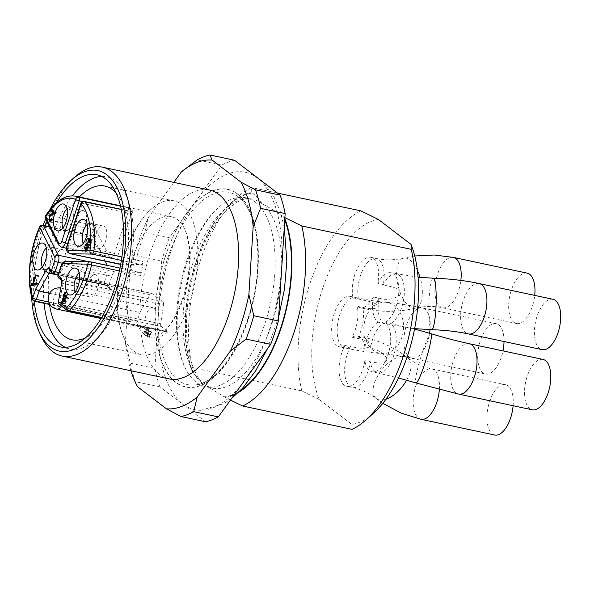 <?xml version="1.0" encoding="UTF-8"?>
<svg xmlns="http://www.w3.org/2000/svg" width="590" height="590" viewBox="0 0 590 590"><rect width="100%" height="100%" fill="white"/><g stroke="black" fill="none" stroke-linecap="round" stroke-linejoin="round"><path stroke-width="0.44" stroke-dasharray="2.95 2.21" d="M385.093 322.354A25.754 12.287 -78 0 0 398.493 295.796A25.754 12.287 -78 0 0 391.059 272.794A25.754 12.287 -78 0 0 377.777 283.532A25.754 12.287 -78 0 0 370.822 257.321A25.754 12.287 -78 0 0 356.567 270.117A25.754 12.287 -78 0 0 352.997 297.817A25.754 12.287 -78 0 0 350.158 296.379A25.754 12.287 -78 0 0 332.767 318.998A25.754 12.287 -78 0 0 339.412 346.75A25.754 12.287 -78 0 0 344.995 345.475A25.754 12.287 -78 0 0 339.125 371.036A25.754 12.287 -78 0 0 346.876 386.354A25.754 12.287 -78 0 0 364.834 360.638A25.754 12.287 -78 0 0 372.15 371.781A25.754 12.287 -78 0 0 388.98 351.552A25.754 12.287 -78 0 0 385.093 322.354L390.624 323.534A25.754 12.287 -78 0 0 404.032 296.977A25.754 12.287 -78 0 0 396.591 273.974A25.754 12.287 -78 0 0 383.308 284.712L377.777 283.532M373.308 413.391A104.452 49.848 102 0 1 351.824 424.417L319.271 399.533A104.452 49.848 102 0 1 322.398 289.292A104.452 49.848 102 0 1 378.455 219.51M88.161 282.278A11.446 5.465 -78 0 0 90.454 297.05A11.446 5.465 -78 0 0 98.183 286.998A11.446 5.465 -78 0 0 95.233 274.66A11.446 5.465 -78 0 0 88.161 282.278M96.317 233.662A11.446 5.465 -78 0 0 98.611 248.434A11.446 5.465 -78 0 0 106.34 238.382A11.446 5.465 -78 0 0 103.39 226.051A11.446 5.465 -78 0 0 96.317 233.662M76.081 218.197A11.446 5.465 -78 0 0 78.374 232.969A11.446 5.465 -78 0 0 86.103 222.917A11.446 5.465 -78 0 0 83.153 210.578A11.446 5.465 -78 0 0 76.081 218.197M55.416 257.247A11.446 5.465 -78 0 0 57.709 272.027A11.446 5.465 -78 0 0 65.438 261.967A11.446 5.465 -78 0 0 62.488 249.636A11.446 5.465 -78 0 0 55.416 257.247M133.613 350.947A78.588 37.502 -78 0 0 141.298 354.568A78.588 37.502 -78 0 0 166.026 344.442A78.588 37.502 -78 0 0 189.855 302.286A78.588 37.502 -78 0 0 174.087 200.843A78.588 37.502 -78 0 0 152.707 207.916A78.588 37.502 -78 0 0 124.66 339.383A78.588 37.502 -78 0 0 133.613 350.947M101.65 317.494L164.78 330.961L164.721 331.44L68.079 310.819L60.372 304.927A2.861 1.364 102 0 1 59.848 302.331L62.673 283.569A3.577 1.704 -78 0 0 62.024 280.324L59.848 278.664A2.861 1.364 102 0 1 59.553 275.102L62.651 265.692A6.438 3.075 102 0 1 66.346 261.377L90.69 261.849L139.882 272.344A2.861 1.364 102 0 1 140.007 272.359A2.861 1.364 102 0 1 140.73 275.508A62.599 29.869 -78 0 0 143.082 261.503A2.861 1.364 102 0 1 141.18 264.608L121.4 260.389M59.516 304.536A2.861 2.456 -52.6 0 0 60.372 304.927L161.21 326.44L168.047 331.661L164.721 331.44M168.047 331.661A60.121 28.689 102 0 1 151.918 337.908A60.121 28.689 102 0 1 147.456 336.499L149.137 331.396L148.746 331.101L147.751 334.124L146.379 333.077L146.121 333.866L147.493 334.913L149.956 335.437L148.577 334.39L148.835 333.601L150.214 334.655L151.21 331.624L151.593 331.919L149.86 337.207L147.456 336.499M147.493 334.913L147.043 336.278L149.447 336.986A60.313 28.785 -78 0 0 149.86 337.207M147.043 336.278A60.121 28.689 102 0 1 144.889 334.847L146.652 329.493L144.462 327.826L144.203 328.608L146.003 329.987L145.258 332.251L143.636 331.019L143.377 331.794L145 333.033L147.463 333.564L145.841 332.325L146.099 331.543L147.714 332.782L148.466 330.511L146.667 329.132L146.925 328.35L149.108 330.017L147.286 335.555L144.889 334.847M145 333.033L144.506 334.537L146.903 335.245A60.313 28.785 -78 0 0 147.286 335.555M144.506 334.537A60.121 28.689 102 0 1 136.533 322.221L130.84 321.823L129.402 320.842L33.888 300.465A2.861 1.932 -17.8 0 1 32.524 299.499M164.78 330.961A62.599 29.869 -78 0 0 183.055 226.11A62.599 29.869 -78 0 0 171.203 216.582A62.599 29.869 -78 0 0 135.117 251.097A62.599 29.869 -78 0 0 129.402 320.842M116.304 193.269A78.588 37.502 102 0 1 120.603 287.514A78.588 37.502 102 0 1 85.447 337.9M49.508 304.477A78.588 37.502 102 0 1 79.333 196.979M255.418 202.23A96.583 46.086 -78 0 0 245.978 197.783A96.583 46.086 -78 0 0 221.929 204.715A96.583 46.086 -78 0 0 186.3 262.034A96.583 46.086 -78 0 0 186.551 370.557A96.583 46.086 -78 0 0 205.674 386.701A96.583 46.086 -78 0 0 268.384 312.28A96.583 46.086 -78 0 0 255.418 202.23M319.271 399.533L301.792 390.919L192.347 367.57L192.606 372.511L200.283 380.034L202.731 383.64L225.159 397.395L230.439 400.086M192.606 372.511A104.452 49.848 102 0 1 230.306 203.513A104.452 49.848 102 0 1 251.79 192.488L252.579 193.092C257.24 196.986 260.352 200.497 261.923 203.616C270.5 208.241 277.713 212.629 283.561 216.766L284.343 217.371A104.452 49.848 102 0 1 284.83 218.595M238.507 392.416A104.452 49.848 102 0 1 225.159 397.395M192.347 367.57A114.467 54.627 102 0 1 238.131 196.581A114.467 54.627 102 0 1 251.539 187.546L251.79 192.488M284.343 217.371L284.889 217.651M277.484 193.085L251.539 187.546M301.792 390.919A114.467 54.627 102 0 1 360.984 210.903M352.075 429.35L351.824 424.417M130.914 370.749A126.629 60.431 102 0 1 125.412 342.148L130.316 363.189L154.912 368.433L161.682 261.038L137.087 255.787L129.697 274.203A126.629 60.431 102 0 1 148.245 217.776L144.771 232.408L169.367 237.659L221.759 165.119A133.782 63.838 102 0 1 234.488 160.229M137.087 255.787A133.782 63.838 102 0 1 144.771 232.408M205.571 421.784L159.956 386.922L135.361 381.671A133.782 63.838 102 0 1 130.316 363.189M135.361 381.671L136.224 384.274M161.682 261.038A133.782 63.838 102 0 1 169.367 237.659M159.956 386.922A133.782 63.838 102 0 1 154.912 368.433M101.753 176.44A87.999 41.993 102 0 1 106.805 176.875A87.999 41.993 102 0 1 124.453 290.457A87.999 41.993 102 0 1 70.085 348.992A87.999 41.993 102 0 1 65.298 347.326M44.088 303.319A87.999 41.993 102 0 1 72.422 195.836M34.242 301.195A87.999 41.993 102 0 1 45.282 225.756M46.934 221.597A87.999 41.993 102 0 1 56.537 202.569M31.595 296.313A92.291 44.044 102 0 1 43.181 225.306M45.659 219.052A92.291 44.044 102 0 1 50.165 209.251M40.902 335.717A96.583 46.086 102 0 1 74.746 177.081M169.131 378.905A96.583 46.086 102 0 1 144.211 274.829A96.583 46.086 102 0 1 209.435 189.987M173.807 182.391L148.245 217.776M129.697 274.203L125.412 342.148M221.759 165.119L197.163 159.875M170.37 253.051A121.363 57.916 102 0 1 251.17 174.242A121.363 57.916 102 0 1 276.666 303.09A121.363 57.916 102 0 1 200.806 410.308A121.363 57.916 102 0 1 170.37 253.051M143.377 331.794L145.841 332.325M143.636 331.019L146.099 331.543M145.258 332.251L147.714 332.782M146.003 329.987L148.466 330.511M144.203 328.608L146.667 329.132M144.462 327.826L146.925 328.35M146.652 329.493L149.108 330.017M146.121 333.866L148.577 334.39M146.379 333.077L148.835 333.601M147.751 334.124L150.214 334.655M148.746 331.101L151.21 331.624M149.137 331.396L151.593 331.919M38.062 275.36L38.638 275.803L35.894 284.144L37.561 283.451L37.148 284.712L34.913 286.356L34.537 286.069L38.062 275.36L35.599 274.837M36.174 275.272L38.638 275.803M34.78 283.908L35.894 284.144M35.105 282.92L37.561 283.451M34.685 284.188L37.148 284.712M32.45 285.833L34.913 286.356M32.575 285.656L34.537 286.069M65.49 296.018L65.881 294.816L66.515 295.302L67.356 292.743L67.931 293.186L67.09 295.738L69.126 297.294L68.728 298.496L64.317 303.769L63.853 303.415L66.124 296.497M68.167 298.061L66.7 296.94L65.114 301.748L68.167 298.061L66.368 297.677M63.418 301.387L65.114 301.748M65.475 292.662L67.931 293.186M64.635 295.214L67.09 295.738M66.663 296.77L69.126 297.294M66.272 297.965L68.728 298.496M61.861 303.245L64.317 303.769M62.046 303.024L63.853 303.415M63.425 294.292L65.881 294.816M64.73 294.919L66.515 295.302M64.9 292.22L67.356 292.743M89.577 239.621L90.948 238.921L92.151 240.757L91.9 243.279L91.273 243.014L91.457 241.155L90.794 240.101L90.034 244.644L89.592 245.75L88.699 245.595L88.404 249.076L89.658 247.689L90.159 248.368L88.235 250.249L87.173 248.833M86.988 249.083L87.954 245.101L88.736 244.562L89.429 239.806M87.136 245.226L86.236 245.064M89.444 242.756L91.9 243.279M89.474 242.63L91.273 243.014M87.578 244.12L90.034 244.644M87.202 247.166L89.658 247.689M87.696 247.844L90.159 248.368M87.504 244.304L88.736 244.562M53.034 211.618L53.447 210.365L56.537 212.732L52.267 217.223L51.293 220.1L52.606 221.058L53.38 219.679L53.926 220.269L52.709 222.216L51.883 222.437L50.733 221.191M50.666 220.962L52.245 215.933L55.327 213.374L54.022 212.378M50.858 221.007L52.606 221.058L51.02 220.719M53.712 213.064L56.175 213.587M54.081 212.201L56.537 212.732M50.917 219.156L53.38 219.679M51.463 219.745L53.926 220.269M53.727 213.034L55.327 213.374M50.983 209.833L53.447 210.365M75.07 291.984A11.446 5.465 -78 0 0 77.541 294.292A11.446 5.465 -78 0 0 78.345 294.344A11.446 5.465 -78 0 0 84.613 286.681A11.446 5.465 -78 0 0 83.072 272.189A11.446 5.465 -78 0 0 82.32 271.909A11.446 5.465 -78 0 0 79.119 273.008M83.227 243.375A11.446 5.465 -78 0 0 85.698 245.683A11.446 5.465 -78 0 0 86.501 245.728A11.446 5.465 -78 0 0 92.77 238.065A11.446 5.465 -78 0 0 91.229 223.581A11.446 5.465 -78 0 0 90.477 223.293A11.446 5.465 -78 0 0 87.276 224.392M62.99 227.91A11.446 5.465 -78 0 0 65.461 230.218A11.446 5.465 -78 0 0 66.264 230.262A11.446 5.465 -78 0 0 72.533 222.6A11.446 5.465 -78 0 0 70.992 208.115A11.446 5.465 -78 0 0 70.24 207.828A11.446 5.465 -78 0 0 67.039 208.926M42.325 266.96A11.446 5.465 -78 0 0 44.796 269.269A11.446 5.465 -78 0 0 45.6 269.313A11.446 5.465 -78 0 0 51.868 261.658A11.446 5.465 -78 0 0 50.327 247.166A11.446 5.465 -78 0 0 49.575 246.878A11.446 5.465 -78 0 0 46.374 247.977M80.867 203.344A2.861 0.553 -161.8 0 1 82.416 203.344L131.607 213.838A2.861 1.364 102 0 1 133.377 211.935A2.861 1.364 102 0 1 133.782 212.186A62.599 29.869 -78 0 0 127.956 207.732A2.861 1.364 102 0 1 128.384 211.375L82.511 201.588M45.43 218.595A2.861 2.161 153.3 0 0 46.787 219.569L95.978 230.063A2.861 1.364 102 0 1 96.472 225.881L47.281 215.387A2.861 1.527 32 0 0 45.555 215.793M58.852 272.536L104.356 282.241L104.349 284.483M58.993 278.274A2.861 2.456 127.4 0 0 59.848 278.664L111.503 289.683L110.197 288.953L108.744 285.597L59.553 275.102A2.861 0.553 -161.8 0 0 58.012 275.102L149.904 294.675A3.577 1.704 102 0 1 151.652 293.37A3.577 1.704 102 0 1 151.999 293.532L162.862 301.837A3.577 1.704 102 0 1 163.519 305.082L160.686 323.844L58.425 301.837M96.472 225.881A62.599 29.869 -78 0 0 90.521 237.128A2.861 1.364 102 0 1 92.092 235.742A2.861 1.364 102 0 1 92.689 236.28L49.708 227.106M161.21 326.44A2.861 1.364 102 0 1 160.686 323.844M95.978 230.063L109.253 256.451A6.438 3.075 -78 0 0 110.596 257.66A6.438 3.075 -78 0 0 114.578 253.383L128.384 211.375M131.607 213.838L117.794 255.839A6.438 3.075 -78 0 0 119.091 264.15M139.882 272.344L115.537 271.872A6.438 3.075 -78 0 0 111.842 276.186L108.744 285.597L104.356 282.241L107.446 272.831A6.438 3.075 -78 0 0 107.505 265.729L107.336 265.389M120.744 264.209L141.18 264.608M105.219 261.193L92.689 236.28M49.634 293.282L139.955 312.553L149.904 294.675M48.793 302.043L137.212 320.901L139.955 312.553M146.792 335.607L147.463 333.564M149.277 337.502L149.956 335.437M137.212 320.901A2.861 1.364 102 0 1 136.533 322.221M146.18 314.787A10.731 5.118 -78 0 0 148.333 328.637A10.731 5.118 -78 0 0 154.964 321.498A10.731 5.118 -78 0 0 152.81 307.648A10.731 5.118 -78 0 0 146.18 314.787M352.997 297.817L358.528 298.997C364.686 300.797 374.171 301.313 378.972 306.402C375.867 309.101 370.468 309.448 362.776 307.442L357.238 306.254A25.754 12.287 -78 0 0 360.077 307.7A25.754 12.287 -78 0 0 373.359 296.962L378.891 298.142C386.583 300.539 393.95 299.359 400.986 294.594C399.983 286.873 389.275 286.821 383.308 284.712A25.754 12.287 -78 0 0 376.354 258.501A25.754 12.287 -78 0 0 362.105 271.297A25.754 12.287 -78 0 0 358.528 298.997A25.754 12.287 -78 0 0 355.689 297.559A25.754 12.287 -78 0 0 338.299 320.178A25.754 12.287 -78 0 0 344.944 347.93A25.754 12.287 -78 0 0 350.534 346.655C356.36 347.488 364.922 350.077 370.579 346.219C369.185 342.141 364.849 339.545 357.57 338.439L352.038 337.259A25.754 12.287 -78 0 0 357.238 306.254M373.359 296.962A25.754 12.287 -78 0 0 378.116 322.214L410.529 328.239L390.624 323.534A25.754 12.287 -78 0 1 394.511 352.731A25.754 12.287 -78 0 1 377.689 372.961L372.15 371.781M378.116 322.214A25.754 12.287 -78 0 0 364.945 347.119L370.476 348.299C377.172 349.155 382.726 352.562 387.121 358.528C385.867 365.741 375.808 362.385 370.365 361.818L364.834 360.638M344.995 345.475L350.534 346.655A25.754 12.287 -78 0 0 344.663 372.216A25.754 12.287 -78 0 0 352.407 387.534A25.754 12.287 -78 0 0 370.365 361.818A25.754 12.287 -78 0 0 377.689 372.961L398.501 377.976M364.945 347.119A25.754 12.287 -78 0 0 357.621 335.976A25.754 12.287 -78 0 0 352.038 337.259M527.187 273.141A25.754 12.287 -78 0 0 509.797 295.767A25.754 12.287 -78 0 0 516.442 323.519A25.754 12.287 -78 0 0 534.038 299.897A25.754 12.287 -78 0 0 534.71 295.398M552.926 299.285A25.754 12.287 -78 0 0 535.536 321.904A25.754 12.287 -78 0 0 542.181 349.656M543.029 359.435A25.754 12.287 -78 0 0 526.31 379.281A25.754 12.287 -78 0 0 529.761 408.627A25.754 12.287 -78 0 0 532.283 409.814M504.022 341.522A25.754 12.287 -78 0 0 498.757 324.854A25.754 12.287 -78 0 0 496.234 323.667A25.754 12.287 -78 0 0 478.844 346.293A25.754 12.287 -78 0 0 485.489 374.045A25.754 12.287 -78 0 0 502.99 350.895M513.101 405.721A25.754 12.287 -78 0 0 505.468 384.643A25.754 12.287 -78 0 0 489.553 401.775A25.754 12.287 -78 0 0 494.715 435.022M167.87 257.705A98.346 46.927 102 0 1 237.91 196.559A98.346 46.927 102 0 1 254.224 224.089A98.346 46.927 102 0 1 223.935 366.051A98.346 46.927 102 0 1 197.812 384.525A98.346 46.927 102 0 1 167.87 257.705M165.266 256.532A101.074 48.233 -78 0 0 175.658 382.342A101.074 48.233 -78 0 0 247.984 319.758A101.074 48.233 -78 0 0 237.593 193.948A101.074 48.233 -78 0 0 165.266 256.532M261.923 203.616A96.583 46.086 102 0 1 274.888 313.666A96.583 46.086 102 0 1 212.179 388.087A96.583 46.086 102 0 1 202.731 383.64A96.583 46.086 102 0 1 189.766 273.59A96.583 46.086 102 0 1 252.476 199.169A96.583 46.086 102 0 1 261.923 203.616M193.387 373.109A103.737 49.501 102 0 1 196.028 262.498A103.737 49.501 102 0 1 252.579 193.092M283.561 216.766A103.737 49.501 102 0 1 284.756 219.76M240.351 390.58A103.737 49.501 102 0 1 224.37 396.79M34.98 283.288L36.735 283.665M33.431 284.793L35.894 285.317M89.695 240.233L92.151 240.757M89.724 240.779L91.457 241.155M85.314 247.357L87.099 247.741M87.246 244.946L87.954 245.101M89.37 239.12L89.953 239.245M49.811 216.7L52.267 217.223M48.837 219.576L51.293 220.1M50.253 221.693L52.709 222.216M50.976 215.667L52.245 215.933M52.562 214.48L53.749 214.738M53.38 213.587L54.848 213.897M120.626 206.168L127.956 207.732M58.698 244.983A2.861 2.161 153.3 0 0 60.062 245.956L46.787 219.569A2.861 1.364 -78 0 1 47.281 215.387A62.599 29.869 -78 0 1 75.682 196.205M61.412 247.166A6.438 3.075 102 0 1 60.062 245.956L109.253 256.451M121.909 256.989L143.082 261.503M67.061 245.352A2.861 0.553 -161.8 0 1 68.61 245.344L82.416 203.344A2.861 1.364 -78 0 1 84.186 201.441M69.9 253.656A6.438 3.075 102 0 1 68.61 245.344L117.794 255.839M133.782 212.186L121.37 209.531M111.503 289.683L104.769 284.535L53.115 273.517L51.16 272.019A2.861 2.456 -52.6 0 1 50.298 271.629L50.806 271.857A3.577 1.704 -78 0 0 50.578 271.843M61.102 265.692A2.861 0.553 -161.8 0 1 62.651 265.692L111.842 276.186M65.933 261.326A2.861 2.508 -88.9 0 1 66.346 261.377L115.537 271.872M42.9 225.247A2.861 1.364 -78 0 0 41.33 226.634L90.521 237.128M39.692 226.877A2.861 1.032 -155.8 0 1 41.33 226.634A62.599 29.869 -78 0 0 33.888 300.465A2.861 1.364 102 0 0 34.604 301.291M140.73 275.508L119.379 270.95M151.999 293.532L51.16 272.019A3.577 1.704 -78 0 0 50.806 271.857L151.652 293.37M61.249 283.075L163.519 305.082M61.161 279.933L61.058 279.852A2.861 2.456 127.4 0 0 61.161 279.933A2.861 2.456 127.4 0 0 62.024 280.324L162.862 301.837M67.71 243.382L114.578 253.383M88.979 261.776L107.505 265.729M62.378 263.214L107.446 272.831M56.714 309.094A10.731 5.118 102 0 1 55.667 308.6A10.731 5.118 102 0 1 54.228 296.372A10.731 5.118 102 0 1 61.198 288.097A10.731 5.118 102 0 1 63.344 301.955A10.731 5.118 102 0 1 61.448 306.011M362.776 307.442A25.754 12.287 -78 0 0 365.608 308.88A25.754 12.287 -78 0 0 378.891 298.142A25.754 12.287 -78 0 0 383.655 323.394A25.754 12.287 -78 0 0 370.476 348.299A25.754 12.287 -78 0 0 363.16 337.163A25.754 12.287 -78 0 0 357.57 338.439A25.754 12.287 -78 0 0 362.776 307.442M417.388 270.338A25.754 11.689 -103.5 0 0 403.494 258.096A25.754 11.689 -103.5 0 0 397.063 280.051A25.754 11.689 -103.5 0 0 409.807 306.763A25.754 11.689 -103.5 0 0 415.522 308.179A25.754 11.689 -103.5 0 0 421.732 284.705A25.754 11.689 -103.5 0 0 420.065 277.418M453.408 257.402A25.754 12.287 -78 0 0 436.01 280.021A25.754 12.287 -78 0 0 442.655 307.774A25.754 12.287 -78 0 0 460.252 284.159A25.754 12.287 -78 0 0 460.842 280.412M433.296 278.2A25.754 3.606 -88.2 0 0 428.886 303.939A25.754 3.606 -88.2 0 0 431.688 329.685M391.59 303.931A25.754 19.839 -85.6 0 0 385.676 302.25A25.754 19.839 -85.6 0 0 363.919 326.41A25.754 19.839 -85.6 0 0 381.723 353.609A25.754 19.839 -85.6 0 0 398.198 344.752A25.754 19.839 -85.6 0 0 391.59 303.931M479.139 283.539A25.754 12.287 -78 0 0 461.749 306.166A25.754 12.287 -78 0 0 468.394 333.918M430.973 333.689A25.754 2.854 -73.1 0 0 419.66 361.146A25.754 2.854 -73.1 0 0 415.574 382.327A25.754 2.854 -73.1 0 0 415.965 382.962M469.242 343.697A25.754 12.287 -78 0 0 452.523 363.543A25.754 12.287 -78 0 0 455.981 392.888A25.754 12.287 -78 0 0 458.496 394.068M406.613 380.211A25.754 13.268 -52 0 0 410.987 367.069A25.754 13.268 -52 0 0 407.897 357.923A25.754 13.268 -52 0 0 381.509 370.166A25.754 13.268 -52 0 0 376.191 398.516A25.754 13.268 -52 0 0 385.904 399.268M430.029 329.633A25.754 12.287 -78 0 0 424.97 309.116A25.754 12.287 -78 0 0 422.447 307.928A25.754 12.287 -78 0 0 405.057 330.555A25.754 12.287 -78 0 0 411.702 358.307A25.754 12.287 -78 0 0 429.557 333.262M439.344 389.548A25.754 12.287 -78 0 0 431.681 368.905A25.754 12.287 -78 0 0 415.766 386.037A25.754 12.287 -78 0 0 420.935 419.276M165.347 256.598A100.875 48.137 -78 0 0 200.497 385.336A100.875 48.137 -78 0 0 254.032 222.504A100.875 48.137 -78 0 0 165.347 256.598M183.055 226.11C186.263 231.273 188.335 239.179 189.272 249.828C190.327 266.474 187.827 283.524 181.779 300.981C176.698 314.691 170.783 324.891 164.02 331.587C153.651 340.489 152.294 337.392 151.918 337.908M152.707 207.916C133.65 223.057 118.125 260.994 117.167 297.397C116.732 313.932 119.232 327.922 124.66 339.383M72.046 339.796L141.298 354.568M104.843 186.071L174.087 200.843M205.674 386.701L212.179 388.087L207.031 386.067M245.978 197.783L252.476 199.169C239.061 194.191 212.378 217.555 198.557 257.963C190.976 279.247 186.941 300.848 186.47 322.774C186.315 333.173 187.052 342.709 188.682 351.397C191.271 364.443 195.231 374.119 200.556 380.41M230.306 203.513L238.131 196.581M60.246 346.891L70.085 348.992M96.966 174.773L106.805 176.875M221.929 204.715C208.602 214.812 197.082 233.706 187.369 261.414C179.618 285.582 176.277 309.19 177.369 332.229C178.468 348.926 181.528 361.707 186.551 370.557M251.17 174.242L258 178.195M260.507 180.112L264.18 183.468L273.354 195.688L280.08 210.837L284.284 227.305M278.62 317.147L267.263 349.096M231.649 398.405L223.772 403.7L200.806 410.308M90.794 240.101L89.628 239.85M89.916 244.629L87.46 244.098M89.201 245.514L86.745 244.99M88.404 249.076L87.187 248.81M88.235 250.249L85.779 249.725M90.948 238.921L88.493 238.397M51.883 222.437L49.42 221.914M83.072 272.189L76.324 268.421M78.345 294.344L70.645 295.03M91.229 223.581L84.481 219.812M86.501 245.728L78.802 246.414M70.992 208.115L64.244 204.346M66.264 230.262L58.565 230.948M50.327 247.166L43.579 243.397M45.6 269.313L37.9 269.999M133.377 211.935L121.334 209.362M110.352 289.07L104.194 284.365M104.696 284.594L58.152 274.667M140.007 272.359L119.991 268.089M92.092 235.742L49.479 226.649M110.596 257.66L66.552 248.265M62.488 249.636L49.575 246.878M57.709 272.027L44.796 269.269M95.233 274.66L82.32 271.909M90.454 297.05L77.541 294.292M83.153 210.578L70.24 207.828M78.374 232.969L65.461 230.218M103.39 226.051L90.477 223.293M98.611 248.434L85.698 245.683M130.84 321.823L50.054 304.588M164.706 331.506L101.355 317.988M171.203 216.582L120.53 205.77M101.023 318.541L148.333 328.637M60.505 287.979A10.731 10.731 0 0 1 61.198 288.097L152.81 307.648M414.748 255.979L403.494 258.096C394.341 260.271 385.292 260.404 376.354 258.501L370.822 257.321M516.442 323.519L442.655 307.774C433.724 305.878 424.675 306.011 415.522 308.179C398.87 312.147 382.231 312.383 365.608 308.88L360.077 307.7M418.074 277.234L391.059 272.794M382.822 403.302L376.191 398.516C369.325 393.154 361.397 389.489 352.407 387.534L346.876 386.354M496.234 323.667L422.447 307.928C408.796 305.008 396.532 303.113 385.676 302.25C377.622 301.645 367.629 300.074 355.689 297.559L350.158 296.379M485.489 374.045L411.702 358.307C399.769 355.785 389.769 354.221 381.723 353.609C370.859 352.746 358.602 350.858 344.944 347.93L339.412 346.75M505.468 384.643L431.681 368.905C422.691 366.951 414.763 363.293 407.897 357.923C394.673 347.658 379.753 340.732 363.16 337.163L357.621 335.976M410.544 328.239L414.645 328.645M414.586 328.962L410.478 327.863M254.224 224.089C266.363 261.997 250.492 336.389 223.935 366.051M237.91 196.559C251.288 205.799 259.902 234.857 257.439 268.922C255.109 323.003 223.625 381.015 197.812 384.525"/><path stroke-width="0.89" d="M284.343 217.371L301.822 225.977L411.267 249.334L411.009 244.393L378.455 219.51L360.984 210.903L277.484 193.085M411.009 244.393A104.452 49.848 102 0 1 373.308 413.391L365.483 420.323A114.467 54.627 102 0 1 352.075 429.35L242.63 406.001L230.439 400.086M85.447 337.9A78.588 37.502 102 0 1 72.046 339.796A78.588 37.502 102 0 1 49.508 304.477M79.333 196.979A78.588 37.502 102 0 1 104.843 186.071A78.588 37.502 102 0 1 116.304 193.269M284.83 218.595A104.452 49.848 102 0 1 238.507 392.416M301.822 225.977A114.467 54.627 102 0 1 242.63 406.001M411.267 249.334A114.467 54.627 102 0 1 365.483 420.323M280.103 195.091L255.507 189.84L240.978 182.126L212.127 160.074A126.629 60.431 102 0 0 181.388 171.889L197.163 159.875A133.782 63.838 102 0 1 209.893 154.978L234.488 160.229L280.103 195.091A133.782 63.838 102 0 1 285.147 213.573L278.377 320.975A133.782 63.838 102 0 1 270.692 344.354L218.3 416.887A133.782 63.838 102 0 1 205.571 421.784L180.975 416.533L166.446 408.818A126.629 60.431 102 0 0 197.185 397.004L230.321 351.116L246.096 339.103L270.692 344.354M212.127 160.074L209.893 154.978M136.231 384.282L137.588 386.767A126.629 60.431 102 0 1 135.007 381.59A126.629 60.431 102 0 1 130.914 370.749M218.3 416.887L193.712 411.643A133.782 63.838 102 0 1 180.975 416.533M193.712 411.643L197.185 397.004M278.377 320.975L253.781 315.724L248.877 294.683A126.629 60.431 102 0 1 230.321 351.116M253.781 315.724A133.782 63.838 102 0 1 246.096 339.103M255.507 189.84A133.782 63.838 102 0 1 260.551 208.329L285.147 213.573M65.298 347.326A87.999 41.993 102 0 1 44.088 303.319M72.422 195.836A87.999 41.993 102 0 1 101.753 176.44M56.537 202.569A87.999 41.993 102 0 1 96.966 174.773A87.999 41.993 102 0 1 114.615 288.355A87.999 41.993 102 0 1 60.246 346.891A87.999 41.993 102 0 1 34.242 301.195M45.282 225.756A87.999 41.993 102 0 1 46.934 221.597M50.165 209.251A92.291 44.044 102 0 1 71.39 180.053A92.291 44.044 102 0 1 119.055 192.089A92.291 44.044 102 0 1 116.37 289.697A92.291 44.044 102 0 1 39.051 331.639A92.291 44.044 102 0 1 31.595 296.313M43.181 225.306A92.291 44.044 102 0 1 45.659 219.052M71.39 180.053L74.746 177.081A96.583 46.086 102 0 1 102.446 167.162A96.583 46.086 102 0 1 121.82 291.829A96.583 46.086 102 0 1 62.149 356.08A96.583 46.086 102 0 1 40.902 335.717L39.051 331.639M102.446 167.162L209.435 189.987A96.583 46.086 102 0 1 228.809 314.654A96.583 46.086 102 0 1 169.131 378.905L62.149 356.08M181.388 171.889L173.807 182.391M137.588 386.767L166.446 408.818M248.877 294.683L253.162 226.744L260.551 208.329M240.978 182.126A126.629 60.431 102 0 1 253.162 226.744M33.431 283.62L36.174 275.272L35.599 274.837L32.081 285.545L32.45 285.833L34.685 284.188L35.105 282.92L33.431 283.62L34.78 283.908M32.081 285.545L32.575 285.656M65.704 297.537L62.658 301.225L64.236 296.416L66.368 297.677M66.021 296.8L65.527 295.9M64.236 296.416L66.611 296.925M62.658 301.225L63.418 301.387M64.635 295.214L65.475 292.662L64.9 292.22L64.059 294.771L63.425 294.292L63.027 295.494L63.661 295.974L61.389 302.891L61.861 303.245L66.272 297.965L66.663 296.77L64.635 295.214M61.389 302.891L62.046 303.024M63.661 295.974L66.124 296.497M63.027 295.494L65.49 296.018M64.059 294.771L64.73 294.919M87.173 248.833L85.941 248.552L86.236 245.064L87.136 245.226L87.578 244.12L88.338 239.577L89.002 240.624L88.81 242.49L89.444 242.756L89.695 240.233L88.493 238.397L87.49 238.721C86.037 240.469 85.631 242.247 86.28 244.039L87.504 244.304M88.81 242.49L89.474 242.63M86.236 245.064L87.136 245.226M86.28 244.039L85.498 244.577L84.643 247.217L84.798 248.619L85.779 249.725L87.696 247.844L87.202 247.166L85.941 248.552M54.022 212.378L53.085 211.441M52.871 212.85L49.781 215.409L49.42 221.914L50.253 221.693L51.463 219.745L50.917 219.156L50.15 220.535L48.837 219.576L49.811 216.7L54.081 212.201L50.983 209.833L50.57 211.095L53.727 213.034M51.02 220.719L49.567 220.726L50.858 221.007M50.57 211.095L53.034 211.618M78.175 285.826A13.747 6.564 102 0 1 70.645 295.03A13.747 6.564 102 0 1 66.132 280.154A13.747 6.564 102 0 1 76.324 268.421A13.747 6.564 102 0 1 78.175 285.826M79.119 273.008A11.446 5.465 -78 0 0 75.247 279.52A11.446 5.465 -78 0 0 75.07 291.984M86.332 237.217A13.747 6.564 102 0 1 78.802 246.414A13.747 6.564 102 0 1 74.296 231.546A13.747 6.564 102 0 1 84.481 219.812A13.747 6.564 102 0 1 86.332 237.217M87.276 224.392A11.446 5.465 -78 0 0 83.404 230.911A11.446 5.465 -78 0 0 83.227 243.375M66.095 221.744A13.747 6.564 102 0 1 58.565 230.948A13.747 6.564 102 0 1 54.059 216.08A13.747 6.564 102 0 1 64.244 204.346A13.747 6.564 102 0 1 66.095 221.744M67.039 208.926A11.446 5.465 -78 0 0 63.167 215.439A11.446 5.465 -78 0 0 62.99 227.91M45.43 260.802A13.747 6.564 102 0 1 37.9 269.999A13.747 6.564 102 0 1 33.394 255.131A13.747 6.564 102 0 1 43.579 243.397A13.747 6.564 102 0 1 45.43 260.802M46.374 247.977A11.446 5.465 -78 0 0 42.502 254.496A11.446 5.465 -78 0 0 42.325 266.96M45.548 215.815A2.861 1.527 32 0 0 45.526 216.788A2.861 2.161 153.3 0 0 45.43 218.595L58.698 244.983L61.412 247.166A6.438 3.075 102 0 0 65.387 242.888L67.71 243.382M121.37 209.531L84.591 201.692A2.861 2.375 138.3 0 0 81.132 203.712A2.861 0.553 -161.8 0 1 80.867 203.344L67.061 245.352C66.655 247.402 65.173 251.672 69.9 253.656A6.438 3.075 102 0 0 70.18 253.693L120.744 264.209M119.379 270.95L87.755 264.143A2.861 2.508 -88.9 0 1 90.69 261.849A2.861 1.364 -78 0 1 90.816 261.864A2.861 2.861 0 0 0 90.277 261.805L65.933 261.326C63.661 261.466 62.053 262.919 61.102 265.692A2.861 0.553 -161.8 0 0 61.36 266.06L58.27 275.471A2.861 2.456 127.4 0 0 58.993 278.274A2.861 2.861 0 0 1 58.012 275.102L61.102 265.692M32.472 299.366A2.861 1.932 -17.8 0 1 32.738 297.972L35.643 289.144L45.806 270.884A6.438 3.075 102 0 1 49.575 268.834L51.536 270.331L54.627 260.913A3.577 1.704 -78 0 0 54.664 256.975L39.847 227.519A2.861 1.032 -155.8 0 1 39.692 226.877C29.308 249.541 26.174 280.56 32.472 299.366M50.578 271.843A3.577 1.704 -78 0 0 49.066 273.163L39.117 291.04L35.643 289.144M45.806 270.884A2.861 1.357 -150.9 0 0 49.066 273.163L58.019 275.073A2.861 0.553 -161.8 0 0 58.27 275.471L60.438 277.13A6.438 3.075 102 0 1 61.618 282.971L58.425 301.837A2.861 2.861 0 0 0 59.516 304.536A2.861 2.456 -52.6 0 1 58.794 301.733L66.5 307.626A2.861 2.035 45.3 0 0 69.259 310.583A62.599 29.869 -78 0 0 91.539 265.013A2.861 1.364 -78 0 0 90.816 261.864L119.991 268.089M69.9 253.656L119.091 264.15A6.438 3.075 -78 0 0 119.372 264.187M107.336 265.389L105.219 261.193M49.708 227.106L43.498 225.786A2.861 2.161 153.3 0 0 39.847 227.519A59.738 28.504 -78 0 0 32.738 297.972A2.861 0.553 -161.8 0 0 36.366 299.388L39.117 291.04L49.634 293.282M534.71 295.398A25.754 12.287 -78 0 0 527.187 273.141L453.408 257.402A25.754 12.287 -78 0 1 460.842 280.412M548.28 348.034A25.754 12.287 -78 0 0 560.5 321.026A25.754 12.287 -78 0 0 552.926 299.285L479.139 283.539A25.754 12.287 -78 0 1 486.713 305.281A25.754 12.287 -78 0 1 474.5 332.295A25.754 12.287 -78 0 1 468.394 333.918L542.181 349.656A25.754 12.287 -78 0 0 548.28 348.034M532.283 409.814A25.754 12.287 -78 0 0 549.674 387.188A25.754 12.287 -78 0 0 543.029 359.435L469.242 343.697A25.754 12.287 -78 0 1 475.894 371.449A25.754 12.287 -78 0 1 458.496 394.068L532.283 409.814M502.99 350.895A25.754 12.287 -78 0 0 504.022 341.522M382.822 403.302L401.053 413.066L420.935 419.276L494.715 435.022A25.754 12.287 -78 0 0 513.101 405.721M284.756 219.76A103.737 49.501 102 0 1 240.351 390.58M34.272 283.134L34.98 283.288M89.002 240.624L89.724 240.779M84.798 248.619L86.988 249.083M84.643 247.217L85.314 247.357M85.498 244.577L87.246 244.946M87.49 238.721L89.37 239.12M49.781 215.409L50.976 215.667M51.286 214.207L52.562 214.48M52.392 213.374L53.38 213.587M120.53 205.77L75.682 196.205A62.599 29.869 -78 0 1 78.765 197.237A2.861 1.364 102 0 1 79.2 200.88L65.387 242.888A2.861 0.553 18.2 0 1 61.758 241.465L75.564 199.464A2.861 2.5 -65.1 0 1 78.765 197.237L120.626 206.168M82.511 201.588L79.2 200.88A2.861 0.553 18.2 0 1 75.564 199.464A59.738 28.504 -78 0 0 45.526 216.788L58.801 243.169A2.861 2.161 153.3 0 0 58.698 244.983M58.801 243.169A3.577 1.704 -78 0 0 61.758 241.465M121.334 209.362L84.186 201.441A2.861 1.364 -78 0 1 84.591 201.692A62.599 29.869 -78 0 1 93.891 251.008A2.861 1.364 102 0 1 91.988 254.113L70.18 253.693A2.861 2.508 91.1 0 1 68.189 250.352L90.005 250.78A2.861 0.516 6.4 0 1 93.891 251.008L121.909 256.989M121.4 260.389L91.988 254.113A2.861 2.508 91.1 0 1 90.005 250.78A59.738 28.504 -78 0 0 81.132 203.712L67.319 245.72A2.861 0.553 -161.8 0 1 67.061 245.352M67.319 245.72A3.577 1.704 -78 0 0 68.189 250.352M49.479 226.649L42.9 225.247A2.861 1.364 -78 0 1 43.498 225.786L58.314 255.234A6.438 3.075 102 0 1 58.263 262.336L55.165 271.747A2.861 1.364 102 0 1 53.395 273.649L58.152 274.667M53.115 273.517A2.861 2.456 -52.6 0 1 52.259 273.126A2.861 2.456 -52.6 0 1 51.536 270.331A2.861 0.553 -161.8 0 0 55.165 271.747L58.852 272.536M62.378 263.214L58.263 262.336A2.861 0.553 -161.8 0 1 54.627 260.913M59.516 304.536L67.223 310.429A2.861 2.861 0 0 0 68.359 310.952A2.861 1.364 -78 0 1 68.079 310.819A2.861 2.456 -52.6 0 1 67.223 310.429A2.861 2.456 -52.6 0 1 66.5 307.626A59.738 28.504 -78 0 0 87.755 264.143L63.418 263.664A2.861 2.508 -88.9 0 1 65.933 261.326M63.418 263.664A3.577 1.704 -78 0 0 61.36 266.06M88.979 261.776L58.314 255.234A2.861 2.161 153.3 0 0 54.664 256.975M48.793 302.043L36.366 299.388A2.861 1.364 102 0 1 34.604 301.291A2.861 2.861 0 0 1 32.627 299.742M53.395 273.649A2.861 2.861 0 0 1 52.259 273.126L50.298 271.629A2.861 2.456 -52.6 0 1 49.575 268.834M61.618 282.971L58.425 301.837M101.355 317.988L68.359 310.952A2.861 1.364 -78 0 0 69.259 310.583L101.65 317.494M60.438 277.13A2.861 2.456 127.4 0 0 61.05 279.837L58.993 278.274M61.448 306.011A10.731 5.118 102 0 1 56.714 309.094L101.023 318.541M420.065 277.418A25.754 11.689 -103.5 0 0 417.388 270.338M414.645 328.645L431.688 329.685A25.754 3.606 -88.2 0 0 433.222 327.509A25.754 3.606 -88.2 0 0 436.187 298.702A25.754 3.606 -88.2 0 0 433.296 278.2L418.074 277.234M398.501 377.976L415.965 382.962A25.754 2.854 -73.1 0 0 426.194 359.155A25.754 2.854 -73.1 0 0 430.973 333.689L414.586 328.962M385.904 399.268A25.754 13.268 -52 0 0 406.613 380.211M429.557 333.262A25.754 12.287 -78 0 0 430.029 329.633M420.935 419.276A25.754 12.287 -78 0 0 439.344 389.548M135.007 381.59L136.46 384.798M258 178.195L260.507 180.112M284.284 227.305L286.821 261.245L284.476 289.13L278.62 317.147M267.263 349.096L255.824 370.616L242.512 388.294L231.649 398.405M89.628 239.85L88.338 239.577M87.187 245.086L86.745 244.99M45.519 215.852A2.861 2.861 0 0 0 45.43 218.595M84.186 201.441A2.861 2.861 0 0 0 80.867 203.344M42.9 225.247A2.861 2.861 0 0 0 39.692 226.877M61.161 279.933L61.249 283.075M66.552 248.265L61.412 247.166M75.682 196.205C65.151 194.457 55.106 200.983 45.555 215.793M50.054 304.588L34.604 301.291M60.505 287.979A10.731 10.731 0 0 0 52.436 307.125A10.731 10.731 0 0 0 56.714 309.094M414.748 255.979L434.159 255.013L453.408 257.402M433.296 278.2C449.469 278.709 464.743 280.493 479.139 283.539M468.394 333.918C457.221 331.536 444.985 330.127 431.688 329.685M415.965 382.962L458.496 394.068M430.973 333.689C444.462 337.79 457.221 341.123 469.242 343.697"/></g></svg>
